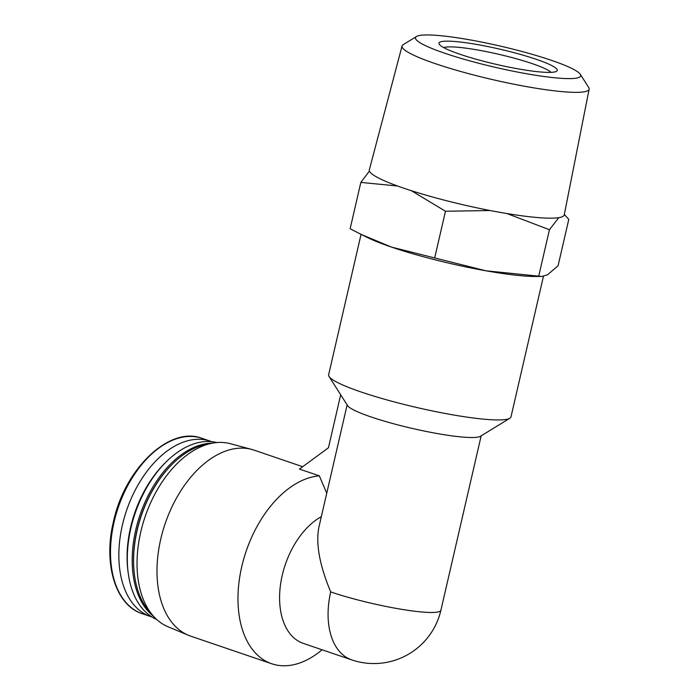 <?xml version="1.0" encoding="UTF-8"?>
<svg xmlns="http://www.w3.org/2000/svg" width="699" height="699" viewBox="0 0 699 699"><rect width="100%" height="100%" fill="white"/><g stroke="black" fill="none" stroke-linecap="round" stroke-linejoin="round"><path stroke-width="1.05" d="M564.329 214.462L568.794 219.372L558.09 265.725L547.509 274.838L541.611 276.463L485.84 270.775A98.253 12.643 13 0 0 535.591 276.481L541.611 276.472M361.444 234.567L368.076 237.809A98.253 12.643 13 0 0 391.545 247.114A98.253 12.643 13 0 0 485.84 270.775L391.545 247.114L361.453 234.558L350.138 228.765L360.841 182.404L397.111 185.969M340.684 394.778L328.451 447.771L299.46 469.073L319.347 475.853A98.253 60.49 108.8 0 0 241.74 566.688A98.253 60.49 108.8 0 0 271.71 663.753A98.253 60.49 108.8 0 0 322.108 649.782M321.33 516.657A68.782 42.342 108.8 0 0 280.57 584.242A68.782 42.342 108.8 0 0 303.2 643.342L351.693 659.873A68.782 68.782 0 0 0 440.903 610.244L481.165 435.844M319.347 475.853L326.739 493.223M347.132 404.904L318.901 527.195C315.633 543.604 319.574 565.185 330.714 591.922A68.782 42.342 108.8 0 0 351.693 659.873M211.701 441.654A92.644 57.038 108.8 0 0 210.434 441.191A92.644 57.038 108.8 0 0 122.404 525.045A92.644 57.038 108.8 0 0 150.661 616.57A92.644 57.038 108.8 0 0 151.945 616.972M216.961 442.563A93.579 57.606 108.8 0 0 165.864 462.17L164.483 463.551A90.765 55.885 108.8 0 0 130.564 527.509A90.765 55.885 108.8 0 0 127.926 570.803L128.179 572.734A93.579 57.606 108.8 0 0 156.672 619.471M165.864 462.17A93.579 57.606 108.8 0 0 130.896 528.103A93.579 57.606 108.8 0 0 128.179 572.734M212.671 443.14A93.579 57.606 108.8 0 0 135.781 529.772A93.579 57.606 108.8 0 0 153.623 616.396M209.027 443.952A93.579 57.606 108.8 0 0 172.137 464.311L171.683 464.765A92.644 57.038 108.8 0 0 137.065 530.043A92.644 57.038 108.8 0 0 134.374 574.229L134.461 574.875A93.579 57.606 108.8 0 0 151.237 613.521M172.137 464.311A93.579 57.606 108.8 0 0 137.179 530.244A93.579 57.606 108.8 0 0 134.461 574.875M302.693 466.705L254.121 450.147A98.253 60.49 108.8 0 0 251.754 449.431L230.373 443.699A96.785 59.581 108.8 0 0 140.744 532.018A96.785 59.581 108.8 0 0 167.987 626.758L188.415 635.277A98.253 60.49 108.8 0 0 190.731 636.151L271.71 663.753M251.754 449.431A98.253 60.49 108.8 0 0 160.761 539.086A98.253 60.49 108.8 0 0 188.415 635.277M361.051 234.366L328.635 374.795A93.579 12.04 13 0 0 329.054 376.499L347.569 405.586A68.782 8.851 13 0 0 394.498 423.996A68.782 8.851 13 0 0 465.578 437.294A68.782 8.851 13 0 0 480.466 436.272L509.859 418.247A93.579 12.04 13 0 0 510.986 416.901L543.446 276.297M329.054 376.499A93.579 12.04 13 0 0 392.89 401.549A93.579 12.04 13 0 0 489.606 419.636A93.579 12.04 13 0 0 509.859 418.247M434.761 257.599L445.464 211.247L489.117 210.548M411.423 190.722L445.464 211.247M538.737 276.088L549.44 229.726L558.693 217.791M506.932 213.553L549.44 229.726M369.43 171.089L360.841 182.404M416.508 36.488L403.201 44.649A95.999 12.355 13 0 0 402.056 45.985L369.325 169.857A100.027 12.87 13 0 0 431.825 196.803A100.027 12.87 13 0 0 541.384 217.835A100.027 12.87 13 0 0 564.25 214.855L589.135 89.175A95.999 12.355 13 0 0 588.689 87.471L580.31 74.312A84.771 10.913 13 0 0 500.545 46.151A84.771 10.913 13 0 0 416.508 36.488A84.771 10.913 13 0 0 463.664 59.144A84.771 10.913 13 0 0 561.323 78.332A84.771 10.913 13 0 0 580.31 74.312M402.056 45.985A95.999 12.355 13 0 0 462.039 71.848A95.999 12.355 13 0 0 567.186 92.032A95.999 12.355 13 0 0 589.135 89.175M543.368 72.207A60.699 7.811 13 0 0 556.509 71.307A60.699 7.811 13 0 0 499.846 49.166A60.699 7.811 13 0 0 439.217 44.229A60.699 7.811 13 0 0 480.632 60.472A60.699 7.811 13 0 0 543.368 72.207M550.978 72.373A56.025 7.208 13 0 0 498.667 54.277A56.025 7.208 13 0 0 443.716 47.611M114.051 522.197A92.644 57.038 108.8 0 0 142.308 613.722C115.737 605.5 103.068 564.276 113.404 521.856C124.597 468.653 169.7 425.577 202.072 438.343A92.644 57.038 108.8 0 0 114.051 522.197M330.714 591.922A68.782 8.851 13 0 0 425.184 612.254A68.782 8.851 13 0 0 440.903 610.244M142.308 613.722L150.661 616.57M202.072 438.343L210.434 441.191"/></g></svg>

